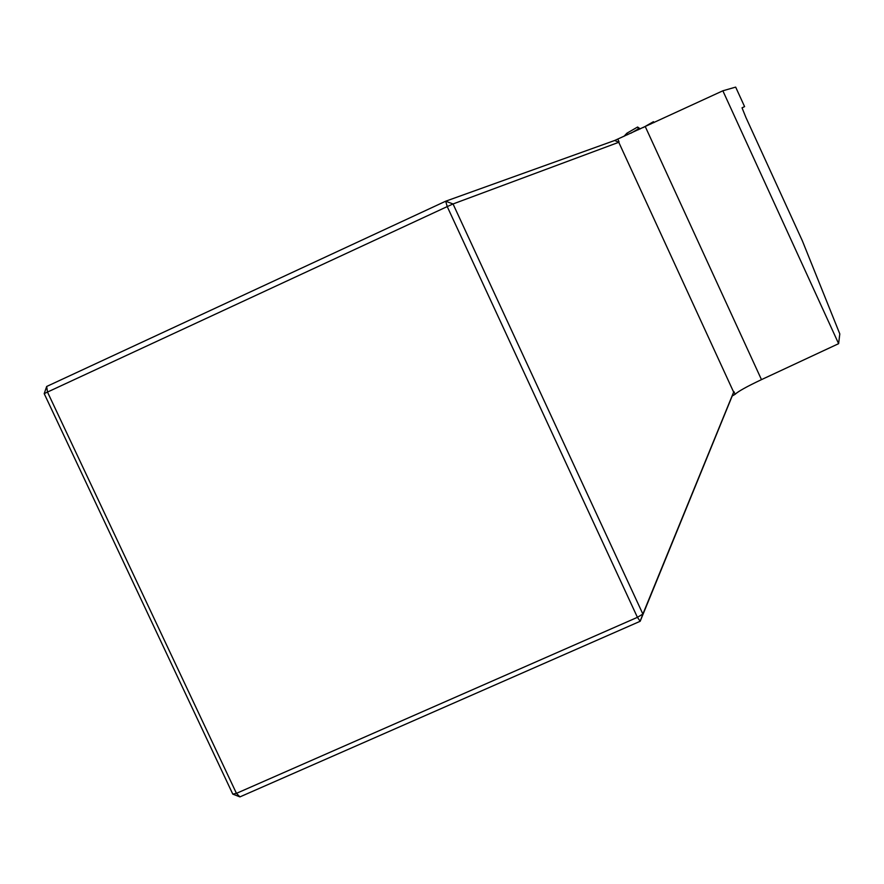 <?xml version="1.0" encoding="UTF-8"?>
<svg xmlns="http://www.w3.org/2000/svg" width="884" height="884" viewBox="0 0 884 884"><rect width="100%" height="100%" fill="white"/><g stroke="black" fill="none" stroke-linecap="round" stroke-linejoin="round"><path stroke-width="1.33" d="M742.041 107.815L744.593 106.632L742.03 107.826L745.941 117.517L802.374 240.857L839.8 333.92L838.618 343.666L722.858 90.798L735.665 87.107L744.593 106.632M838.618 343.666L761.478 379.634C746.958 386.496 738.173 391.38 735.123 394.275L732.195 395.999L640.182 621.275L239.918 796.893L236.448 793.357L637.419 617.33L447.227 206.591L47.493 392.065L236.448 793.357L232.79 794.119L44.2 393.656L46.675 386.474L445.68 201.209L614.7 140.479L722.858 90.798M735.123 394.275L733.875 391.568L732.195 395.999M232.79 794.119L239.918 796.893M614.7 140.479L618.767 142.291L453.039 203.961L642.878 614.06L733.875 391.568M618.767 142.291L733.643 392.109M619.054 141.816L617.794 139.086M640.182 621.275L642.878 614.06L637.419 617.33L640.182 621.275M453.039 203.961L445.68 201.209L447.227 206.591L453.039 203.961M44.2 393.656L47.493 392.065L46.675 386.474M654.016 122.578L653.453 121.683L650.734 124.091M653.442 121.694L643.176 127.583M638.635 129.672L637.618 127.02L640.281 128.92M637.596 127.042L626.922 133.197L637.618 127.02M626.933 133.186L623.938 136.368L626.889 133.252M626.911 133.241L627.673 134.688M761.478 379.634L645.276 126.611M630.944 133.197L638.303 128.942"/></g></svg>
